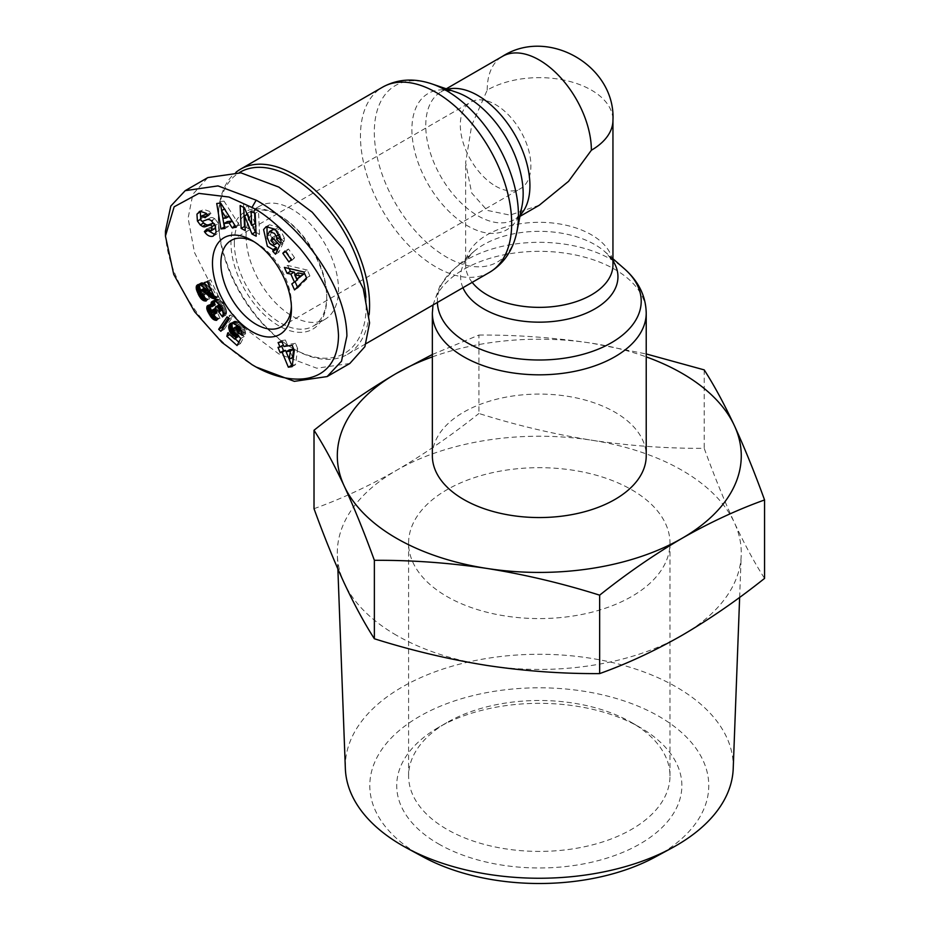<?xml version="1.0" encoding="UTF-8"?>
<svg xmlns="http://www.w3.org/2000/svg" width="930" height="930" viewBox="0 0 930 930"><rect width="100%" height="100%" fill="white"/><g stroke="black" fill="none" stroke-linecap="round" stroke-linejoin="round"><path stroke-width="0.7" stroke-dasharray="4.65 3.49" d="M256.169 367.048C214.97 344.53 166.365 284.964 165.435 231.233M200.369 218.178L202.124 221.224M214.97 234.546L216.423 234.267L213.4 236.022M214.237 229.013L210.261 227.153L207.739 229.629L208.762 231.035M200.043 211.226L199.16 211.633M206.739 213.947L208.553 215.783L211.017 213.354L209.657 211.424L203.403 209.285L200.88 211.215M277.221 250.519L278.861 252.263L282.999 243.369L275.664 235.546L274.199 238.696L277.442 242.951M277.838 242.707L272.63 245.195M276.001 243.253L273.025 241.44L270.363 234.697L267.003 236.639M275.815 229.908L277.849 231.489L279.14 234.511M733.212 768.68A193.975 111.995 0 0 0 676.447 687.072A193.975 111.995 0 0 0 463.117 663.264A193.975 111.995 0 0 0 345.356 768.68M396.471 635.283A201.984 116.61 180 0 1 344.193 583.005A201.984 116.61 180 0 1 337.358 555.35A201.984 116.61 180 0 1 396.471 470.371A201.984 116.61 180 0 1 591.561 440.192A201.984 116.61 180 0 1 682.109 470.371A201.984 116.61 180 0 1 734.386 522.648A201.984 116.61 180 0 1 741.222 555.35A201.984 116.61 180 0 1 682.109 635.283A201.984 116.61 180 0 1 487.006 665.462A201.984 116.61 180 0 1 396.471 635.283M655.29 856.995A169.481 97.848 0 0 0 659.126 716.46A169.481 97.848 0 0 0 419.442 716.46A169.481 97.848 0 0 0 419.442 854.844A169.481 97.848 0 0 0 423.29 856.995M432.357 354.504L478.927 335.044L478.927 413.478C516.138 425.219 553.687 434.124 591.561 440.192C629.447 445.842 666.996 448.551 704.208 448.33C714.17 475.8 724.238 500.573 734.386 522.648C744.535 544.306 754.59 562.894 764.565 578.39M438.472 843.859A142.569 82.317 0 0 0 640.107 843.859A142.569 82.317 0 0 0 640.107 727.446L640.107 727.446A142.569 82.317 0 0 0 438.472 727.446A142.569 82.317 0 0 0 438.472 843.859M631.702 722.598L640.107 727.446L631.702 722.598A130.688 75.458 180 0 1 669.984 775.946A130.688 75.458 180 0 1 589.306 845.661A130.688 75.458 180 0 1 446.877 829.304A130.688 75.458 180 0 1 408.596 775.946A130.688 75.458 180 0 1 446.877 722.598A130.688 75.458 180 0 1 631.702 722.598M631.702 489.773A130.688 75.458 180 0 1 669.984 543.12A130.688 75.458 180 0 1 589.306 612.835A130.688 75.458 180 0 1 446.877 596.479A130.688 75.458 180 0 1 408.596 543.12A130.688 75.458 180 0 1 489.273 473.417A130.688 75.458 180 0 1 631.702 489.773M432.357 455.816A106.927 61.74 180 0 1 463.675 412.164A106.927 61.74 180 0 1 580.204 398.784A106.927 61.74 180 0 1 646.222 455.816M539.284 205.228L510.035 215.121L487.204 210.378L471.684 192.975L465.628 162.692L471.684 125.41L487.204 90.094A73.668 42.524 180 0 1 591.375 90.094A73.668 42.524 180 0 1 612.951 120.168M369.152 314.526A106.927 61.74 60 0 1 347.436 354.4A106.927 61.74 60 0 1 293.973 349.099L293.973 349.099A106.927 61.74 60 0 1 218.364 218.143A106.927 61.74 60 0 1 236.034 172.248M365.897 297.24A104.555 60.369 60 0 1 366.222 305.447A104.555 60.369 60 0 1 292.287 348.134A104.555 60.369 60 0 1 218.364 220.085A104.555 60.369 60 0 1 239.347 172.608M218.364 220.085L218.364 218.143M246.09 236.092A65.344 37.723 60 0 1 259.621 206.169A65.344 37.723 60 0 1 309.969 223.677A65.344 37.723 60 0 1 338.497 289.439A65.344 37.723 60 0 1 324.965 319.362A65.344 37.723 60 0 1 274.606 301.855A65.344 37.723 60 0 1 246.09 236.092M234.325 242.881A65.344 37.723 60 0 1 247.857 212.958A65.344 37.723 60 0 1 280.535 216.202L280.535 216.202A65.344 37.723 60 0 1 326.732 296.228A65.344 37.723 60 0 1 313.201 326.151A65.344 37.723 60 0 1 280.535 322.908A65.344 37.723 60 0 1 234.325 242.881M278.849 325.825A67.727 39.095 60 0 1 230.966 242.881A67.727 39.095 60 0 1 278.849 215.225L278.849 215.225A67.727 39.095 60 0 1 326.732 298.17A67.727 39.095 60 0 1 278.849 325.825M280.535 216.202L278.849 215.225L280.535 216.202M291.392 306.319A49.906 28.807 -120 0 0 291.45 303.994A49.906 28.807 -120 0 0 256.169 242.881L251.972 240.452L256.169 242.881A49.906 28.807 -120 0 0 254.123 241.765M495.597 186.128A49.906 28.807 -120 0 0 520.556 188.604A49.906 28.807 -120 0 0 528.205 148.614A49.906 28.807 -120 0 0 495.597 104.637A49.906 28.807 -120 0 0 470.65 102.172A49.906 28.807 -120 0 0 463 142.151A49.906 28.807 -120 0 0 495.597 186.128M314.015 508.687C341.252 498.945 368.733 486.169 396.471 470.371C424.196 454.154 451.678 435.194 478.927 413.478M478.927 335.044C516.138 334.812 553.687 337.52 591.561 343.182L646.222 353.946M704.208 369.884L704.208 448.33M432.357 356.888A201.984 116.61 180 0 1 591.561 343.182A201.984 116.61 180 0 1 646.222 356.888M349.831 363.479L316.793 368.21L278.849 353.958L245.45 328.813L214.691 292.473L194.486 252.53L188.116 218.143L192.812 194.358L207.867 177.572M255.064 223.537L247.857 205.879L244.497 207.82M247.857 205.879L243.497 203.635L240.138 205.577M243.497 203.635L243.672 207.39M245.078 226.781L248.612 228.606L245.241 230.547M248.612 228.606L247.961 213.981L247.194 214.423M247.961 213.981L252.472 225.037M256.006 232.43L259.54 234.255L256.18 236.197M259.54 234.255L258.528 211.389L255.157 213.33M258.528 211.389L254.436 209.273L251.077 211.215M254.436 209.273L254.599 213.04M214.784 224.979L215.307 224.676A2 1.151 -120 0 0 213.516 223.072M215.307 224.676L215.609 226.792M210.261 227.153L206.902 229.094M216.12 232.128L219.48 230.187L216.597 234.174L213.237 236.115M219.48 230.187L218.48 223.63L215.121 225.572M218.48 223.63L215.225 219.201L211.866 221.142M215.225 219.201L214.644 218.736A7.51 4.336 -120 0 0 210.54 217.678L202.694 221.224M200.415 218.969L203.775 217.027A2 1.151 -120 0 0 206.053 219.282M203.775 217.027L204.937 214.051M208.553 215.783L205.193 217.725M211.017 213.354L207.657 215.295M210.482 212.598L207.123 214.539M280.476 243.509L283.836 241.579L280.581 243.311M283.941 241.37A9.265 5.348 -120 0 0 284.348 238.045L280.988 239.987M284.348 238.045L279.744 228.571L276.384 230.512M279.744 228.571L278.628 227.385L269.479 224.746L267.956 226.048M267.259 238.719L270.7 244.311M278.861 252.263L275.501 254.204M282.999 243.369L279.639 245.311M275.664 235.546L272.304 237.487M270.363 234.697L272.792 229.617M280.07 236.615A3.755 2.162 -120 0 0 279.616 234.232M280.535 238.045L283.836 241.579M224.967 228.501L228.327 226.56L227.373 221.561M232.5 221.015L235.244 225.909M235.441 225.804L239.498 225.374L236.139 227.315M239.498 225.374L224.037 201.136L220.677 203.066M224.037 201.136L220.096 201.543L216.737 203.484M220.096 201.543L220.352 203.1M221.607 210.633L221.828 211.97M224.665 226.943L228.327 226.56M295.263 274.501L297.309 279.07M297.449 286.998L297.902 287.986L294.543 289.928M297.902 287.986L309.899 275.908L306.54 277.849M309.899 275.908L307.26 270.06L303.901 272.002M307.26 270.06L287.742 265.457L284.382 267.398M287.742 265.457L289.125 268.514M285.603 251.635L286.173 251.309L292.287 260.04L288.928 261.981M292.287 260.04L294.601 257.75L291.241 259.691M294.601 257.75L288.486 249.019L285.126 250.961M288.486 249.019L286.173 251.309M198.311 284.534L200.124 283.487L199.148 284.522M200.717 290.288L200.113 291.137M200.88 290.695L201.473 291.985L200.345 292.648M201.473 291.985L200.462 292.985M201.624 292.311L202.263 293.566L201.206 294.171M202.263 293.566L202.88 294.647L202.287 294.984M204.368 296.717L204.681 297.461M204.926 297.321L205.739 298.03L205.065 298.414M205.739 298.03L206.553 298.53L205.402 299.204M206.553 298.53L205.565 299.611M207.053 298.751L207.809 298.972L205.786 300.146M207.809 298.972L208.634 299.088L205.983 300.611M208.634 299.088L206.146 301.018M209.517 299.076L207.111 293.287L203.751 295.217M207.111 293.287L203.31 295.229M206.669 293.299L202.461 295.077M205.821 293.136L205.135 292.776L201.775 294.717M205.135 292.776L204.495 292.16L201.136 294.101M204.495 292.16L203.868 291.137L200.508 293.078M203.868 291.137L203.531 290.241L200.171 292.183M203.531 290.241L203.449 289.265L200.09 291.206M203.449 289.265L200.252 290.648M206.158 288.998L206.53 289.788M206.902 289.567L207.425 290.567M207.82 290.346L208.878 291.299M214.249 295.624L214.877 295.961L214.202 296.356M214.877 295.961L215.551 296.286L214.458 296.914M215.551 296.286L216.388 296.6L214.76 297.542M216.388 296.6L217.202 296.81L215.016 298.077M217.202 296.81L217.992 296.914L215.214 298.518M217.992 296.914L215.376 298.832M218.736 296.891L210.657 279.791L207.297 281.732M210.657 279.791L204.356 282.581M207.727 280.639L211.924 289.532L211.18 289.962M211.924 289.532L211.273 289.032L207.913 290.974M211.273 289.032L210.494 288.381L207.134 290.323M210.494 288.381L206.82 290.055M210.18 288.114L209.413 287.405L206.053 289.346M209.413 287.405L208.367 286.394L205.007 288.335M208.367 286.394L204.914 288.242M208.274 286.312L207.274 285.394L203.914 287.335M207.274 285.394L206.367 284.615L203.007 286.556M206.367 284.615L205.53 283.964L202.17 285.905M205.53 283.964L204.786 283.464L201.426 285.405M204.786 283.464L204.112 283.08L200.752 285.022M204.112 283.08L200.276 284.812M203.635 282.871L199.45 284.557M202.81 282.615L198.683 284.475M202.043 282.534L197.974 284.58M201.333 282.639L197.869 284.615M201.24 282.673L197.253 284.917M222.968 328.185L224.246 329.336L220.887 331.278M224.246 329.336L232.651 316.886L229.292 318.827M232.651 316.886L230.466 314.91L227.106 316.851M230.466 314.91L228.373 317.99M292.148 366.629L295.507 364.688L297.67 348.599L294.31 350.54M297.67 348.599L295.484 343.333L292.113 345.263M295.484 343.333L287.289 344.553L283.929 346.495M287.289 344.553L285.405 340.02L282.046 341.961L281.476 340.613L278.117 342.542M285.405 340.02L281.476 340.613M283.359 345.135L278.012 347.367M281.372 345.437L281.651 346.123M292.346 365.153L295.507 364.688M240.893 330.545L245.601 333.905L242.23 335.846M245.601 333.905L242.23 335.37M245.59 333.428L245.497 332.359L242.137 334.3M245.497 332.359L245.322 331.382L241.951 333.324M245.322 331.382L241.893 333.091M245.253 331.15L244.916 330.069L241.556 332.01M244.916 330.069L244.427 328.953L241.068 330.894M244.427 328.953L240.812 330.371M244.172 328.43L243.555 327.418L240.196 329.36M243.555 327.418L242.811 326.407L239.452 328.348M242.811 326.407L239.301 328.162M242.672 326.221L241.974 325.419L238.615 327.36M241.974 325.419L241.161 324.582L237.801 326.523M241.161 324.582L240.254 323.733L236.894 325.674M240.254 323.733L236.487 325.314M239.847 323.373L238.929 322.629L235.569 324.57M238.929 322.629L238.068 322.047L234.709 323.977M238.068 322.047L237.278 321.594L233.918 323.535M237.278 321.594L233.174 323.222M236.534 321.28L232.57 323.07M235.929 321.141L231.803 323.012M235.162 321.071L231.093 323.128M234.453 321.187L230.454 323.431M233.814 321.489L230.989 323.175M233.418 321.768L231.651 323.036M232.919 322.303L232.326 323.059M233.256 329.731L233.814 330.685L233.221 331.034M233.814 330.685L234.476 331.615L233.581 332.138M234.476 331.615L235.255 332.498L234.197 333.114M235.255 332.498L236.104 333.335L235.023 333.963M236.104 333.335L236.685 333.835L235.685 334.405M236.685 333.835L237.197 334.637M237.545 334.428L237.72 335.125M238.243 334.823L239.115 335.207L238.254 335.707M239.115 335.207L238.638 336.137M238.092 337.195L231.14 330.929L227.78 332.87M231.14 330.929L229.722 334.626M238.836 342.17L240.428 343.6L237.069 345.542M230.175 334.358L235.185 338.869M240.428 343.6L244.148 336.544L240.789 338.485M244.148 336.544L240.614 332.684L237.255 334.626M240.614 332.684L236.801 334.672M240.161 332.731L236.069 334.568M239.429 332.626L235.604 334.37M238.964 332.428L238.138 331.847L234.779 333.789M238.138 331.847L234.616 333.626M237.975 331.685L237.243 330.789L233.872 332.731M237.243 330.789L236.743 329.778L233.372 331.719M236.743 329.778L236.58 329.174L233.221 331.115M236.58 329.174L236.546 328.22L233.186 330.162M236.546 328.22L236.72 327.209L233.36 329.15M236.72 327.209L233.57 328.546M237.348 326L238.743 325.825L237.696 326.43M238.743 325.825L239.556 326.384L238.347 327.081M239.556 326.384L240.242 327.151L239.033 327.848M240.242 327.151L240.8 328.185L239.766 328.778M240.8 328.185L239.894 328.953M240.87 328.383L240.44 329.766M241.103 329.383L241.091 330.429M222.456 310.527L225.757 315.224L222.398 317.165M225.757 315.224L222.526 316.932M225.885 314.991L222.875 316.177M226.234 314.235L226.455 313.433L223.095 315.375M226.455 313.433L226.571 312.596L223.212 314.538M226.571 312.596L226.571 311.55L223.2 313.491M226.571 311.55L226.409 310.504L223.049 312.445M226.409 310.504L226.106 309.376L222.747 311.318M226.106 309.376L222.712 311.213M226.071 309.272L225.723 308.342L222.363 310.283M225.723 308.342L225.269 307.319L221.91 309.26M225.269 307.319L224.676 306.179L221.317 308.121M224.676 306.179L223.956 304.935L220.596 306.877M223.956 304.935L220.305 306.377M223.665 304.435L222.944 303.331L219.608 305.319M222.944 303.331L222.224 302.355L218.864 304.284M222.224 302.355L221.526 301.518L218.166 303.459M221.526 301.518L220.84 300.797L217.481 302.738M220.84 300.797L217.062 302.378M220.422 300.437L219.585 299.82L216.225 301.762M219.585 299.82L218.759 299.367L215.4 301.308M218.759 299.367L214.563 301.029M217.934 299.088L214.458 301.006M217.643 299.03L213.505 300.913M216.864 298.972L212.784 301.018M216.144 299.076L212.156 301.297M215.516 299.355L212.389 301.192M215.295 299.518L213.261 300.948M214.795 300.065L214.121 300.96M215.179 304.819L214.516 304.273L211.156 306.214M214.516 304.273L213.668 303.703L210.308 305.645M213.668 303.703L212.889 303.354L209.529 305.296M212.889 303.354L209.215 305.203M212.575 303.261L208.46 305.18M211.819 303.238L208.529 305.191M210.61 303.982L209.285 305.226M210.273 304.656L210.041 305.528M211.494 310.492L211.877 311.259L210.726 311.934M211.877 311.259L212.61 312.55L211.226 313.352M212.61 312.55L211.47 313.677M212.819 312.899L213.563 314.061L212.435 314.7M214.214 314.945L214.749 316.095M213.563 314.061L214.144 314.851M215.016 315.944L215.737 316.677L215.167 317.002M215.737 316.677L216.434 317.258L215.528 317.793M216.434 317.258L215.714 318.211M216.853 317.549L217.655 318.002L216.051 318.932M217.655 318.002L218.457 318.269L216.318 319.513M218.457 318.269L219.259 318.42L216.539 319.99M219.259 318.42L216.702 320.339M220.061 318.397L217.527 312.899L214.167 314.84M217.527 312.899L213.993 314.886M217.364 312.945L213.203 314.968M216.562 313.026L212.505 314.759M215.876 312.817L215.33 312.399L211.97 314.34M215.33 312.399L214.609 311.457L211.25 313.398M214.609 311.457L214.272 310.783L210.912 312.724M214.272 310.783L214.04 309.795L210.68 311.736M214.04 309.795L210.726 311.259M214.086 309.33L214.539 308.737M215.063 308.597L215.876 308.865L215.051 309.341M215.876 308.865L216.62 309.469L215.423 310.155M216.62 309.469L217.341 310.434L216.086 311.155M217.341 310.434L217.725 311.155L216.609 311.806M217.725 311.155L220.108 310.039L216.748 311.98M220.108 310.039L219.468 309.26L216.109 311.201M219.468 309.26L218.876 308.388L215.516 310.329M218.876 308.388L215.458 310.225M218.817 308.283L218.329 307.202L214.958 309.144M218.329 307.202L218.166 306.202L214.807 308.132M218.166 306.202L214.818 307.935M218.178 306.005L218.411 305.284L215.051 307.226M219.143 304.645L219.852 304.505L219.271 304.842M219.852 304.505L220.608 304.703M220.631 304.726L221.456 305.331L220.119 306.098M221.456 305.331L222.154 306.261L220.724 307.086M222.154 306.261L222.596 307.191L221.235 307.97M222.596 307.191L222.793 308.202L221.689 308.841M222.793 308.202L221.828 309.109M222.793 308.551L222.061 309.597M222.584 309.283L222.189 309.899M229.478 216.097L226.397 216.423L224.932 208.715L229.117 216.306M300.111 277.442L298.065 272.885M292.59 357.329L289.463 349.796M223.037 218.364L226.397 216.423M432.357 313.073A106.927 61.74 180 0 1 463.675 269.421A106.927 61.74 180 0 1 614.904 269.421A106.927 61.74 180 0 1 646.222 313.073M437.391 302.471A101.928 58.846 180 0 1 454.166 268.805A101.928 58.846 180 0 1 467.22 259.551A101.928 58.846 180 0 1 611.359 259.551A101.928 58.846 180 0 1 624.414 268.805M516.975 231.338A101.928 58.846 60 0 1 446.388 257.017A101.928 58.846 60 0 1 374.685 140.837A101.928 58.846 60 0 1 431.846 83.898M489.529 272.362A106.927 61.74 60 0 1 436.065 267.061A106.927 61.74 60 0 1 366.211 172.841A106.927 61.74 60 0 1 382.602 87.153M462.942 287.707A78.666 45.419 180 0 1 473.579 251.774A78.666 45.419 180 0 1 483.658 244.637A78.666 45.419 180 0 1 604.988 251.774A78.666 45.419 180 0 1 612.951 260.807M472.184 282.383A73.668 42.524 180 0 1 465.628 264.841A73.668 42.524 180 0 1 487.204 234.767A73.668 42.524 180 0 1 567.474 225.548A73.668 42.524 180 0 1 612.951 264.841C611.859 264.771 616.625 264.19 604.988 251.774L612.951 258.749M520.207 215.097A73.668 42.524 60 0 1 514.674 219.434A73.668 42.524 60 0 1 477.846 215.783A73.668 42.524 60 0 1 425.754 125.562A73.668 42.524 60 0 1 441.018 91.849A73.668 42.524 60 0 1 447.539 89.222M487.204 90.094A73.668 42.524 60 0 1 502.456 56.37M519.951 216.388L514.674 219.434C514.185 218.457 517.08 222.293 522.009 206.007A78.666 45.419 60 0 1 467.523 225.827A78.666 45.419 60 0 1 411.897 129.479A78.666 45.419 60 0 1 456.305 92.21C439.739 88.338 441.611 92.756 441.018 91.849L446.284 88.803M210.866 228.024L207.506 229.966M214.644 218.736L211.284 220.677M210.54 217.678L207.181 219.62M278.628 227.385L275.268 229.326M226.571 312.515L223.212 314.456M337.869 568.939L337.358 555.35M669.984 775.946L669.984 543.12M432.996 305.005L440.076 285.557L454.166 268.805L473.579 251.774C461.943 264.19 466.721 264.771 465.628 264.841L465.628 162.692M259.621 206.169L247.857 212.958M291.45 303.994L291.45 308.841M281.116 326.837L520.556 188.604M739.641 597.374L741.222 555.35M446.877 722.598L438.472 727.446M408.596 775.946L408.596 543.12M347.436 354.4L366.176 343.577M292.287 348.134L293.973 349.099M324.965 319.362L313.201 326.151M326.732 296.228L326.732 298.17M266.12 226.688L269.479 224.746M231.221 240.405L470.65 102.172"/><path stroke-width="1.4" d="M251.96 364.63L222.038 342.484L194.614 311.748L173.747 274.443L165.435 236.069L174.143 206.809L198.846 193.382L228.931 197.02L251.96 207.471C263.969 213.04 280.023 226.746 300.123 248.601C324.547 278.477 337.334 307.412 338.497 335.393C338.009 385.578 291.067 388.496 251.96 364.63L256.169 367.048L294.357 381.347L327.139 376.569L349.831 363.479L364.886 346.692L369.582 322.908L363.212 288.521L343.007 248.577L312.248 212.238L278.849 187.093L240.905 172.841L207.867 177.572L185.186 190.673L217.98 185.895L256.169 200.194C297.577 222.77 346.251 283.046 346.902 336.009L341.508 361.224L327.139 376.569M165.435 236.069L165.435 231.221L170.794 206.076L185.186 190.673M201.101 210.924L196.951 214.156L200.043 211.226L206.286 213.365L207.657 215.295L205.193 217.725L201.578 215.993L200.415 218.969A2 1.151 -120 0 0 202.694 221.224L207.181 219.62A7.51 4.336 60 0 1 211.284 220.677L215.121 225.572L216.12 232.128L213.063 236.208C210.087 236.918 207.378 235.639 204.926 232.349L204.379 231.57L206.902 229.094L207.506 229.966L211.366 230.57L211.947 226.618A2 1.151 -120 0 0 209.878 225.06L205.286 226.711A7.51 4.336 60 0 1 202.507 226.432L200.276 224.944L197.404 220.98L196.951 214.156M208.762 231.035L214.97 234.546M270.7 244.311L276.477 247.636L273.118 249.577L267.375 246.287L263.597 229.571L266.12 226.688L275.268 229.326L280.988 239.987A9.265 5.348 60 0 1 280.581 243.311L276.512 239.254A3.755 2.162 -120 0 0 276.257 236.174L274.49 233.43L269.433 231.558L267.003 236.639L269.665 243.381L272.63 245.195L274.548 244.59L270.839 240.638L272.304 237.487L279.639 245.311L275.501 254.204L272.804 251.333L273.118 249.577M277.314 243.009L274.548 244.59M272.792 229.617L269.433 231.558L272.792 229.617L275.815 229.908M337.869 568.939L345.356 768.68A193.975 111.995 0 0 0 402.132 845.44A193.975 111.995 0 0 0 406.526 847.904A193.975 111.995 0 0 0 672.053 847.904A193.975 111.995 0 0 0 733.212 768.68L739.641 597.374M764.565 499.956C754.59 472.487 744.535 447.714 734.386 425.638A201.984 116.61 180 0 1 682.109 538.272C709.834 522.474 737.327 509.698 764.565 499.956L764.565 578.39C737.327 600.106 709.834 619.066 682.109 635.283C654.383 651.081 626.89 663.857 599.652 673.599L599.652 595.165C562.441 583.424 524.892 574.519 487.006 568.451A201.984 116.61 180 0 1 396.471 538.272A201.984 116.61 180 0 1 344.193 485.995C334.044 464.337 323.977 445.749 314.015 430.253C341.252 408.537 368.733 389.577 396.471 373.36L432.357 354.504M599.652 595.165C626.89 573.45 654.383 554.489 682.109 538.272A201.984 116.61 180 0 1 487.006 568.451C449.132 562.801 411.583 560.093 374.372 560.313C364.397 532.844 354.342 508.071 344.193 485.995A201.984 116.61 180 0 1 396.471 373.36A201.984 116.61 180 0 1 432.357 356.888M646.222 313.073L646.222 455.816A106.927 61.74 180 0 1 614.904 499.468A106.927 61.74 180 0 1 498.364 512.849A106.927 61.74 180 0 1 432.357 455.816L432.357 313.073A106.927 61.74 180 0 0 463.675 356.736A106.927 61.74 180 0 0 614.904 356.736A106.927 61.74 180 0 0 646.222 313.073C645.85 296.066 638.585 281.302 624.414 268.805A101.928 58.846 180 0 1 611.359 342.775A101.928 58.846 180 0 1 467.22 342.775A101.928 58.846 180 0 1 437.391 302.471M236.034 172.248A106.927 61.74 60 0 1 240.51 169.19A106.927 61.74 60 0 1 293.973 174.491A106.927 61.74 60 0 1 369.582 305.447A106.927 61.74 60 0 1 369.152 314.526M239.347 172.608A104.555 60.369 60 0 1 316.898 196.463A104.555 60.369 60 0 1 365.897 297.24M251.972 240.452L251.96 240.452A55.847 32.236 60 0 1 251.972 240.452A55.847 32.236 60 0 1 291.45 308.841A55.847 32.236 60 0 1 251.96 331.638A55.847 32.236 60 0 1 212.482 263.248A55.847 32.236 60 0 1 251.96 240.452M254.123 241.765A49.906 28.807 -120 0 0 231.221 240.405A49.906 28.807 -120 0 0 223.572 280.395A49.906 28.807 -120 0 0 256.169 324.361A49.906 28.807 -120 0 0 281.116 326.837A49.906 28.807 -120 0 0 291.392 306.319M599.652 673.599C562.441 673.832 524.892 671.123 487.006 665.462C449.132 659.393 411.583 650.488 374.372 638.759C364.397 623.251 354.342 604.674 344.193 583.005C334.044 560.93 323.977 536.157 314.015 508.687L314.015 430.253M406.526 847.904L423.29 856.995A169.481 97.848 0 0 0 655.29 856.995L672.053 847.904M374.372 638.759L374.372 560.313M646.222 353.946L704.208 369.884C714.17 385.392 724.238 403.969 734.386 425.638A201.984 116.61 180 0 0 646.222 356.888M472.184 282.383A73.668 42.524 180 0 0 591.375 294.915A73.668 42.524 180 0 0 612.951 264.841L612.951 120.168A73.668 42.524 180 0 1 591.375 150.23L568.544 181.338L539.284 205.228L519.951 216.388M240.138 205.577L244.497 207.82L251.705 225.479L251.077 211.215L255.157 213.33L256.18 236.197L251.995 234.035L244.602 215.923L245.241 230.547L241.161 228.431L240.138 205.577M199.16 211.633L200.043 211.226M277.582 242.87L274.478 244.637M229.14 222.956L224.014 223.502L224.967 228.501L220.956 228.919L216.737 203.484L220.677 203.066L236.139 227.315L232.082 227.745L229.14 222.956L232.221 221.177M294.252 281.674L290.834 274.071L287.056 273.339L284.382 267.398L303.901 272.002L306.54 277.849L294.543 289.928L291.822 283.894L297.612 279.732L291.822 283.894M291.241 259.691L288.928 261.981L282.813 253.251L285.126 250.961L291.241 259.691M196.369 286.242L197.869 284.615L200.276 284.812L208.564 291.474L204.356 282.581L207.297 281.732L215.376 298.832L210.889 297.565L202.798 290.927L200.787 290.23L200.09 291.206L200.508 293.078L201.775 294.717L203.751 295.217L206.146 301.018L201.566 299.262L198.892 295.496L196.335 289.125L196.369 286.242L199.322 284.545M229.292 318.827L220.887 331.278L218.678 329.29L227.106 316.851L229.292 318.827M292.113 345.263L294.31 350.54L292.148 366.629L288.335 367.199L282.174 352.319L280.186 352.621L278.012 347.367L280 347.076L278.117 342.542L282.046 341.961L283.929 346.495L292.113 345.263M242.23 335.37L237.731 332.37L236.197 328.325L234.604 327.651L233.57 328.546L233.872 332.731L235.604 334.37L237.255 334.626L240.789 338.485L237.069 345.542L226.815 336.3L227.78 332.87L234.732 339.136L235.755 337.148L232.744 335.277L229.884 331.65L228.675 327.372L229.559 324.245L232.57 323.07L236.487 325.314L240.812 330.371L242.23 335.37M222.526 316.932L218.748 311.969L219.434 310.481L218.794 308.202L217.236 306.644L215.783 306.586L214.958 309.144L216.748 311.98L214.365 313.096L212.517 310.806L210.726 311.259L211.97 314.34L214.167 314.84L216.702 320.339L213.075 319.199L207.425 310.899L207.251 305.924L209.215 305.203L211.808 306.761L211.436 302.006L213.505 300.913L216.225 301.762L219.585 305.273L222.363 310.283L223.2 313.491L222.526 316.932M251.705 225.479L255.064 223.537L254.599 213.04M243.672 207.39L244.52 226.502L241.161 228.431M247.194 214.423L244.602 215.923M252.472 225.037L255.355 232.093L251.995 234.035M255.355 232.093L256.006 232.43M200.31 212.214L200.764 219.038M202.124 221.224L203.647 223.002L200.276 224.944M203.647 223.002L205.879 224.49A7.51 4.336 -120 0 0 208.645 224.769L213.237 223.119L209.878 225.06M215.609 226.792L214.737 228.641L210.878 230.954M207.413 229.826L204.379 231.57M201.578 215.993L206.739 213.947M267.956 226.048L266.968 227.629L267.259 238.719M276.477 247.636L276.163 249.391L272.804 251.333M276.163 249.391L277.221 250.519M273.711 238.975L270.839 240.638M276.512 239.254L279.872 237.336A3.755 2.162 -120 0 0 280.07 236.615M280.535 238.045L279.872 237.336L276.512 239.277M232.151 221.049L227.373 221.561L224.014 223.502M235.244 225.909L232.082 227.745M221.828 211.97L224.316 226.978L220.956 228.919M220.352 203.1L221.607 210.633M287.056 273.339L290.416 271.397L294.194 272.13L290.834 274.071M294.194 272.13L295.263 274.501M297.309 279.07L297.612 279.732M295.182 281.953L297.449 286.998M289.125 268.514L290.416 271.397M282.813 253.251L285.603 251.635M196.765 285.429L198.311 284.534M199.148 284.522L196.416 286.103M199.671 284.627L196.195 287.091M199.566 285.15L199.543 286.103L196.184 288.044M199.543 286.103L199.694 287.184L196.335 289.125M199.694 287.184L196.404 289.451M199.764 287.51L200.031 288.451L196.672 290.393M200.031 288.451L200.403 289.497L197.044 291.439M200.113 291.137L197.52 292.636M200.403 289.497L200.717 290.288M200.345 292.648L198.113 293.927M200.462 292.985L198.264 294.252M201.206 294.171L198.892 295.496M202.287 294.984L199.52 296.589M203.24 295.217L200.124 297.542M203.484 295.601L204.054 296.368L200.694 298.309M204.054 296.368L200.764 298.391M204.681 297.461L201.566 299.262M205.065 298.414L202.38 299.96M205.402 299.204L203.193 300.471M205.565 299.611L203.693 300.692M205.786 300.146L204.449 300.913M205.983 300.611L205.274 301.029M201.38 290.218L204.147 288.288L200.787 290.23M205.449 288.753L202.263 290.59M205.867 289.16L202.798 290.927M206.53 289.788L203.542 291.509M207.425 290.567L204.449 292.287M205.669 293.38L209.029 291.439L205.565 293.276M209.029 291.439L210.075 292.38L206.716 294.322M210.075 292.38L211.052 293.217L207.692 295.159M211.052 293.217L211.959 293.973L208.599 295.914M211.959 293.973L212.796 294.624L209.436 296.565M212.796 294.624L213.551 295.159L210.192 297.1M213.935 295.798L210.889 297.565M214.202 296.356L211.517 297.902M214.458 296.914L212.191 298.228M214.76 297.542L213.028 298.542M215.016 298.077L213.842 298.751M215.214 298.518L214.632 298.856M211.18 289.962L208.564 291.474M218.678 329.29L222.038 327.348L222.968 328.185M228.373 317.99L222.038 327.348M282.046 341.961L283.359 345.135L280 347.076M281.651 346.123L283.545 350.68L280.186 352.621M283.545 350.68L285.533 350.377L282.174 352.319M285.533 350.377L291.695 365.257L288.335 367.199M291.695 365.257L292.346 365.153M237.731 332.37L240.893 330.545M230.989 323.175L230.059 323.71M231.651 323.036L229.559 324.245M232.326 323.059L229.175 324.872M232.488 323.07L228.896 325.628M232.256 323.687L228.734 326.442M232.093 324.5L232.035 325.43L228.675 327.372M232.035 325.43L232.116 326.407L228.757 328.348M232.116 326.407L232.349 327.453L228.989 329.394M232.349 327.453L232.709 328.523L229.35 330.464M232.709 328.523L229.408 330.615M232.779 328.685L233.244 329.708L229.884 331.65M233.221 331.034L230.454 332.626M233.581 332.138L231.117 333.556M234.197 333.114L231.895 334.44M235.023 333.963L232.744 335.277M235.685 334.405L233.325 335.776M237.197 334.637L234.186 336.369M237.72 335.125L234.883 336.765M238.254 335.707L235.755 337.148M238.638 336.137L234.732 339.136M229.722 334.626L226.815 336.3M235.185 338.869L238.836 342.17M237.29 326.046L233.988 327.941M234.604 327.651L237.336 326.081L234.511 327.662M237.696 326.43L235.371 327.767M238.347 327.081L236.197 328.325M239.033 327.848L236.883 329.081M239.766 328.778L237.441 330.127M239.894 328.953L237.51 330.324M240.44 329.766L237.731 331.324M218.748 311.969L222.107 310.027L222.456 310.527M213.261 300.948L211.436 302.006M214.121 300.96L211.145 302.68M214.295 300.971L211.11 302.82M214.458 301.006L211.029 303.726M214.388 301.785L214.505 302.831L211.145 304.773M214.505 302.831L214.702 303.587L211.343 305.528M214.702 303.587L215.179 304.819L211.808 306.761M208.529 305.191L207.251 305.924M209.285 305.226L206.913 306.598M210.041 305.528L206.751 307.423M210.11 305.563L210.122 306.481L206.762 308.423M210.122 306.481L206.855 309.016M210.215 307.074L210.436 307.958L207.076 309.899M210.436 307.958L210.785 308.958L207.425 310.899M210.785 308.958L211.273 310.062L207.913 312.003M210.726 311.934L208.518 313.201M211.226 313.352L209.25 314.491M211.47 313.677L209.459 314.84M212.435 314.7L210.203 315.991M214.284 315.084L210.947 317.014M214.749 316.095L211.656 317.886M215.167 317.002L212.377 318.618M215.528 317.793L213.075 319.199M215.714 318.211L213.493 319.49M216.051 318.932L214.295 319.943M216.318 319.513L215.097 320.211M216.539 319.99L215.9 320.362M214.888 308.644L211.168 310.678M214.888 308.702L211.703 310.539M215.051 309.341L212.517 310.806M215.423 310.155L213.261 311.411M216.086 311.155L213.981 312.375M216.609 311.806L214.365 313.096M219.271 304.842L216.492 306.447M219.596 305.284L217.236 306.644M219.608 305.319L217.271 306.668M220.119 306.098L218.097 307.272M220.724 307.086L218.794 308.202M221.235 307.97L219.236 309.12M221.689 308.841L219.434 310.143M221.828 309.109L219.434 310.481M222.061 309.597L219.224 311.225M298.065 272.885L303.877 274.013L296.751 279.384L300.518 275.954L294.705 274.827L298.065 272.885M289.463 349.796L293.682 349.169L292.59 357.329L289.23 359.271L290.323 351.11L286.103 351.738L289.463 349.796M224.456 208.994L221.573 210.657L223.037 218.364L226.118 218.039L229.117 216.306M226.118 218.039L221.573 210.657M303.877 274.013L300.518 275.954M294.705 274.827L296.751 279.384M293.682 349.169L290.323 351.11M286.103 351.738L289.23 359.271M516.975 231.338L522.009 206.007A78.666 45.419 60 0 0 523.16 193.707A78.666 45.419 60 0 0 467.523 97.359A78.666 45.419 60 0 0 456.305 92.21L431.846 83.898A101.928 58.846 60 0 1 446.388 90.582A101.928 58.846 60 0 1 516.975 231.338C513.221 249.879 504.072 263.55 489.529 272.362A106.927 61.74 60 0 0 505.92 186.674A106.927 61.74 60 0 0 436.065 92.442A106.927 61.74 60 0 0 382.602 87.153L240.51 169.19M256.169 200.194L251.96 207.471M200.508 219.352L197.474 221.096M612.951 260.807A78.666 45.419 180 0 1 594.909 308.865A78.666 45.419 180 0 1 518.243 320.513A78.666 45.419 180 0 1 462.942 287.707M447.539 89.222A73.668 42.524 60 0 1 477.846 95.488A73.668 42.524 60 0 1 529.926 185.709A73.668 42.524 60 0 1 520.207 215.097M446.284 88.803L502.456 56.37A73.668 42.524 60 0 1 539.284 60.02A73.668 42.524 60 0 1 591.375 150.23M205.879 224.49L202.507 226.432M208.645 224.769L205.286 226.711M211.947 226.618L214.784 224.979M207.948 230.477L204.867 232.268M207.611 215.237L204.647 216.946M279.14 234.511L276.257 236.174M612.951 258.749L624.414 268.805M432.996 305.005L432.357 313.073M502.456 56.37C548.177 26.784 615.718 65.995 612.951 120.168M431.846 83.898C413.943 77.876 397.529 78.969 382.602 87.153M366.176 343.577L489.529 272.362"/></g></svg>
